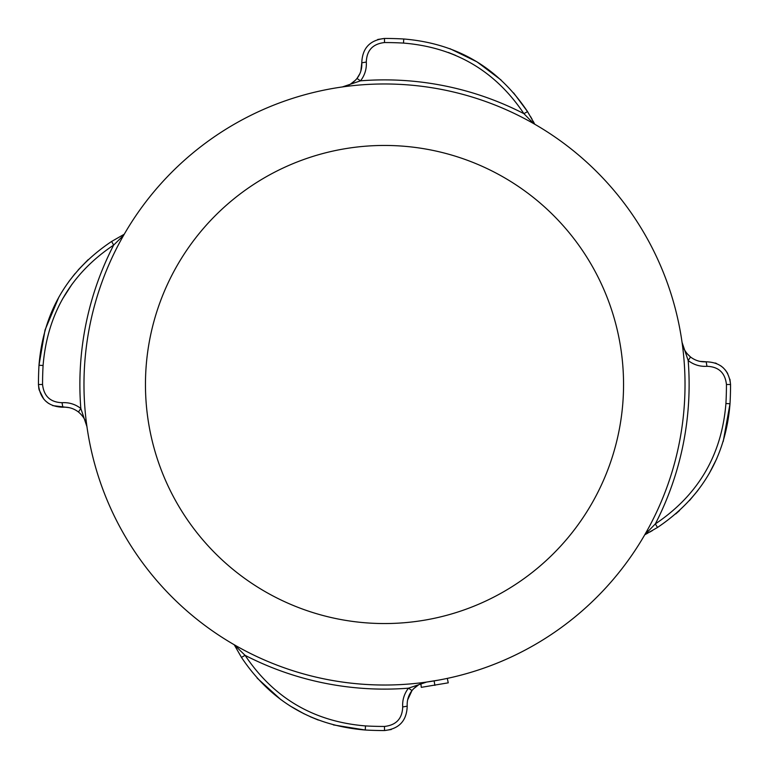 <?xml version="1.0" encoding="UTF-8"?>
<svg xmlns="http://www.w3.org/2000/svg" width="769" height="769" viewBox="0 0 769 769"><rect width="100%" height="100%" fill="white"/><g stroke="black" fill="none" stroke-linecap="round" stroke-linejoin="round"><path stroke-width="1.15" d="M682.622 345.098L683.824 348.434M684.785 350.328L686.621 353.077M687.092 353.663L690.533 356.999C685.554 352.75 682.718 347.848 682.036 342.282L688.178 360.546C693.763 364.804 700.021 366.726 706.951 366.304C718.631 366.717 725.138 372.782 726.445 384.5A341.945 341.945 0 0 1 725.917 403.523C721.793 454.931 698.271 495.063 655.342 523.91L644.758 534.763L657.38 527.544C701.559 497.899 725.773 456.632 730.012 403.744L723.216 441.502M699.982 361.372L706.182 361.786C700.405 362.141 695.186 360.536 690.533 356.999L688.178 360.546A304.62 304.62 0 0 1 655.342 523.91L657.495 527.476M715.189 362.978L716.516 363.477M720.755 365.794L723.187 367.736M725.34 370.004L727.695 373.465M729.925 379.213L730.55 384.5C728.906 369.87 720.784 362.305 706.182 361.786L706.951 366.304M716.823 458.555L709.249 473.464M697.964 490.372L689.466 500.561M679.556 510.529L675.759 513.913M646.681 532.436L648.469 530.764M652.42 530.562L649.747 532.09M647.758 533.177L644.758 534.763L645.441 533.571M730.55 384.5A346.05 346.05 0 0 1 730.012 403.744A346.05 346.05 0 0 0 730.55 384.5L726.445 384.5M365.477 725.917L365.256 730.012A346.05 346.05 0 0 0 384.5 730.55C399.13 728.906 406.695 720.784 407.214 706.182L402.696 706.951C402.283 718.631 396.218 725.138 384.5 726.445A341.945 341.945 0 0 1 365.477 725.917C313.867 721.678 273.745 698.156 245.09 655.342L241.456 657.38C270.899 701.443 312.166 725.648 365.256 730.012L333.342 724.907M407.214 706.182C406.859 700.396 408.464 695.186 412.001 690.533L408.454 688.178C404.196 693.753 402.274 700.021 402.696 706.951M407.637 699.915L412.001 690.533C416.25 685.554 421.152 682.718 426.718 682.036L408.454 688.178A304.62 304.62 0 0 1 245.09 655.342L234.237 644.758L241.456 657.38L234.237 644.758L235.256 645.335M318.318 720.053L310.109 716.67M304.216 713.901L289.884 705.827M280.916 699.684L257.125 678.075M438.541 680.113L426.641 682.045M423.652 682.689L420.633 683.785M418.586 684.833L413.366 688.947M391.277 729.521L384.5 730.55L384.5 726.445M403.744 38.988A346.05 346.05 0 0 0 384.5 38.45C369.87 40.094 362.305 48.216 361.786 62.818L366.304 62.049C366.717 50.37 372.782 43.862 384.5 42.555A341.945 341.945 0 0 1 403.523 43.083C455.133 47.322 495.255 70.844 523.91 113.658L527.544 111.62C498.101 67.557 456.834 43.352 403.744 38.988L403.523 43.083M360.834 71.142L361.786 62.818C362.141 68.595 360.536 73.814 356.999 78.467L360.546 80.822C364.804 75.237 366.726 68.979 366.304 62.049M533.177 121.242L534.763 124.242L533.571 123.559L534.763 124.242L527.544 111.62L513.625 92.905M359.854 73.728L356.999 78.467C352.75 83.446 347.848 86.282 342.282 86.964L360.546 80.822A304.62 304.62 0 0 1 523.91 113.658L533.571 123.559M530.562 116.58L532.09 119.253M449.865 48.639L477.001 61.856L501.1 80.024M345.348 86.311L348.367 85.215M350.414 84.167L355.634 80.053M377.723 39.479L384.5 38.45L384.5 42.555M455.642 55.387L448.365 52.465M532.436 122.319L530.764 120.531M86.272 422.796L86.964 426.718C86.282 421.152 83.446 416.25 78.467 412.001C83.446 416.25 86.282 421.152 86.964 426.718L80.822 408.454C75.237 404.196 68.979 402.274 62.049 402.696C50.37 402.283 43.871 396.218 42.555 384.5A341.945 341.945 0 0 1 43.083 365.477C47.322 313.867 70.844 273.745 113.658 245.09L111.62 241.456L124.242 234.237L111.62 241.456C67.557 270.899 43.352 312.166 38.988 365.256L45.035 329.978L58.886 297.065M69.018 407.628L52.705 405.619M48.514 403.389L45.208 400.687M43.833 399.198L39.056 389.7M38.883 388.893L38.45 384.5C40.094 399.13 48.216 406.695 62.818 407.214C68.595 406.859 73.814 408.464 78.467 412.001L80.822 408.454A304.62 304.62 0 0 1 113.658 245.09L123.665 235.256M71.978 284.261L62.414 299.179M68.72 281.723L74.987 273.668M78.178 269.938L88.185 259.634M123.559 235.429L124.242 234.237L123.559 235.429M38.45 384.5A346.05 346.05 0 0 1 38.988 365.256A346.05 346.05 0 0 0 38.45 384.5L42.555 384.5M62.818 407.214L62.049 402.696M447.298 678.383L448.25 682.834L421.297 687.342L420.854 683.689M434.129 680.892L434.879 685.381M426.718 682.036L429.688 681.603M145.456 384.5A239.044 239.044 0 0 1 504.022 177.476A239.044 239.044 0 0 1 504.022 591.524A239.044 239.044 0 0 1 145.456 384.5M384.5 685.016A300.516 300.516 0 0 1 191.327 154.29A300.516 300.516 0 0 1 666.896 281.714A300.516 300.516 0 0 1 235.429 645.441M730.012 403.744L725.917 403.523M38.988 365.256L43.083 365.477"/></g></svg>
